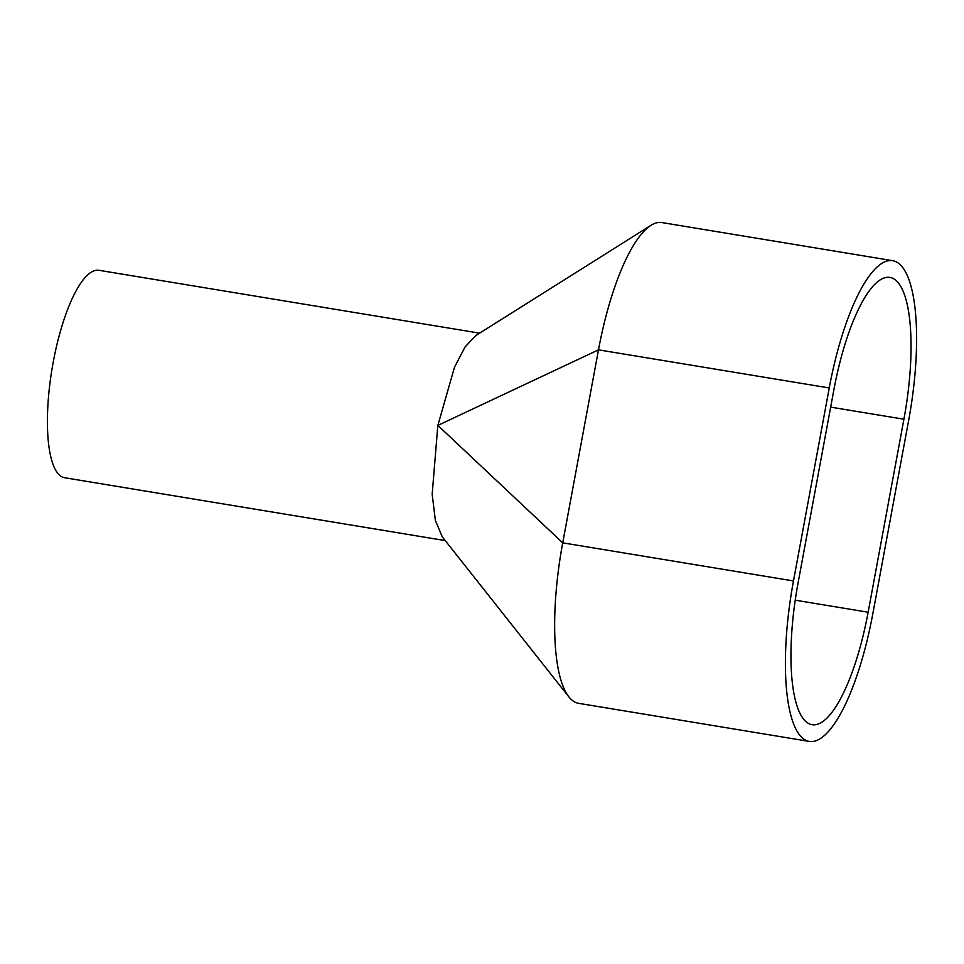 <?xml version="1.0" encoding="UTF-8"?>
<svg xmlns="http://www.w3.org/2000/svg" width="964" height="964" viewBox="0 0 964 964"><rect width="100%" height="100%" fill="white"/><g stroke="black" fill="none" stroke-linecap="round" stroke-linejoin="round"><path stroke-width="1.45" d="M445.248 540.599L64.672 477.746A105.136 30.209 -80.6 0 1 62.684 477.18A105.136 30.209 -80.6 0 1 52.598 365.573A105.136 30.209 -80.6 0 1 98.93 270.294L479.602 333.158M809.35 741.437L578.593 703.322A145.829 41.91 -80.6 0 1 568.905 696.924L442.259 536.815L435.379 520.452L432.173 494.279L437.801 425.739A105.136 30.209 -80.6 0 1 437.861 425.401L562.723 542.84L598.487 349.848A145.829 41.91 -80.6 0 1 650.953 225.335A145.829 41.91 -80.6 0 1 661.882 222.564L892.64 260.678A145.829 41.91 -80.6 0 1 908.522 421.16L872.745 614.152A145.829 41.91 -80.6 0 1 809.35 741.437A145.829 41.91 -80.6 0 1 793.48 580.955L829.245 387.962A145.829 41.91 -80.6 0 1 892.64 260.678M868.142 612.224A128.875 37.03 -80.6 0 1 812.11 724.711A128.875 37.03 -80.6 0 1 798.084 582.883L833.86 389.89A128.875 37.03 -80.6 0 1 889.88 277.403A128.875 37.03 -80.6 0 1 903.907 419.219L868.142 612.224L795.228 600.186M568.905 696.924A145.829 41.91 -80.6 0 1 562.723 542.84L793.48 580.955M829.245 387.962L598.487 349.848L437.861 425.401L454.502 367.188L465.022 347.016L475.674 335.629L650.953 225.323M830.667 407.133L903.907 419.219"/></g></svg>
